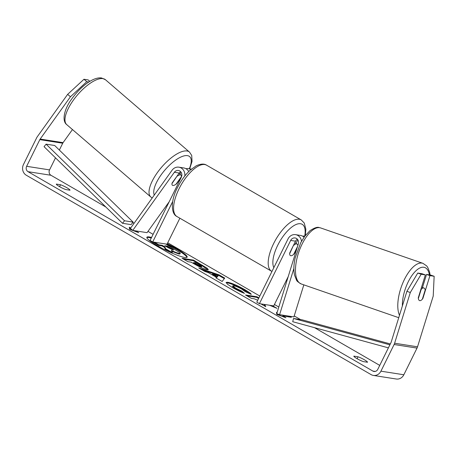 <?xml version="1.0" encoding="UTF-8"?>
<svg xmlns="http://www.w3.org/2000/svg" width="457" height="457" viewBox="0 0 457 457"><rect width="100%" height="100%" fill="white"/><g stroke="black" fill="none" stroke-linecap="round" stroke-linejoin="round"><path stroke-width="0.69" d="M181.28 177.31L176.705 183.697A6.661 2.531 -49.3 0 1 172.9 185.456A6.661 2.531 -49.3 0 1 172.34 185.211A6.661 2.531 -49.3 0 1 172.123 182.977L179.253 173.026A4.661 4.199 98.9 0 1 180.669 171.729M181.103 172.289L179.824 174.071M172.717 201.474L152.707 241.959L150.079 240.439L181.332 177.202A4.661 4.199 98.9 0 0 178.373 170.467A4.661 4.199 98.9 0 0 174.385 172.26L132.747 230.414L130.411 228.403L172.049 170.25A7.992 7.198 98.9 0 1 178.887 167.176A7.992 7.198 98.9 0 1 184.788 175.996M190.826 169.593A7.992 7.198 -81.1 0 0 188.341 168.656A7.992 7.198 -81.1 0 0 185.982 168.719M179.869 218.218L167.028 244.198L152.707 241.959L158.505 245.386L158.796 244.792L154.329 242.21M178.887 167.176L183.754 167.942A7.992 7.198 98.9 0 1 188.73 171.552M132.747 230.414L147.068 232.653L169.21 201.726M301.506 241.279A7.992 7.198 -81.1 0 0 295.582 234.658A7.992 7.198 -81.1 0 0 288.041 238.908L256.788 302.14L259.416 303.659L290.669 240.428A4.661 4.199 -81.1 0 1 295.068 237.948A4.661 4.199 -81.1 0 1 298.324 243.929L276.748 313.685L279.593 314.667L293.88 268.47M279.593 314.667L293.914 316.907L303.831 284.848M295.987 243.427L297.49 240.388A7.992 7.198 98.9 0 1 297.815 239.794M302.677 236.2A7.992 7.198 98.9 0 1 304.848 236.109M288.224 276.588L273.737 305.904L259.416 303.659M297.364 239.205A4.661 4.199 -81.1 0 0 295.536 241.187L289.698 253.007A6.661 2.736 120 0 0 290.406 255.589A6.661 2.736 120 0 0 294.279 253.726L296.999 248.214M304.042 237.223A7.992 7.198 -81.1 0 0 300.455 235.418L295.582 234.658M423.725 287.95A6.661 2.862 -70.9 0 1 423.942 288.007A6.661 2.862 -70.9 0 1 425.17 290.081L422.365 299.146A6.661 2.862 -70.9 0 1 419.8 300.649A6.661 2.862 -70.9 0 1 419.583 300.592A6.661 2.862 -70.9 0 1 418.355 298.518L421.16 289.452A6.661 2.862 -70.9 0 1 423.725 287.95M186.902 257.405A22.467 3.216 26.3 0 0 176.379 249.311A22.467 3.216 26.3 0 0 166.497 244.118M151.256 238.051A22.467 3.216 26.3 0 0 146.834 237.606M151.553 237.463A22.467 3.216 26.3 0 0 146.874 237.257A22.467 3.216 26.3 0 0 157.351 245.7A22.467 3.216 26.3 0 0 187.153 257.165A22.467 3.216 26.3 0 0 176.676 248.722A22.467 3.216 26.3 0 0 167.251 243.747M55.497 157.854L49.55 169.895A3.999 3.599 -81.1 0 0 50.95 175.265L105.824 206.998M132.758 222.57L134.055 223.319M147.982 231.373L153.095 234.332M167.725 242.787L259.805 296.033M274.434 304.493L278.81 307.024M294.211 315.93L300.517 319.574M314.507 327.663L379.733 365.383M70.441 96.77L67.642 94.359L83.968 79.261L86.767 81.672L70.441 96.77L40.165 139.054A3.999 3.599 -81.1 0 0 39.816 139.642L26.637 166.308A3.999 3.599 -81.1 0 0 28.037 171.678L372.866 371.078A3.999 3.599 -81.1 0 0 374.003 371.478A3.999 3.599 -81.1 0 0 377.773 369.353L390.952 342.687A3.999 3.599 -81.1 0 0 391.209 342.047L406.896 291.326L417.749 273.058L421.954 273.72L425.364 274.897L421.16 274.24L410.306 292.509L406.896 291.326M269.579 305.253L276.942 308.321L272.395 305.693M260.941 303.899L265.757 306.687L264.763 304.499M258.891 297.884L256.971 296.77L245.512 294.982L251.339 298.347L254.303 298.815L257.725 300.249M216.452 277.319L208.306 272.606L204.793 271.429L198.778 267.956L219.137 274.891L224.718 278.119L222.148 281.472L215.938 277.879L216.452 277.319L216.098 277.97M65.768 189.558A6.661 0.954 -153.7 0 1 59.421 186.565A6.661 0.954 -153.7 0 1 56.308 184.085L60.524 184.742A6.661 0.954 -153.7 0 1 66.871 187.73A6.661 0.954 -153.7 0 1 69.984 190.215L65.768 189.558M363.292 361.596L367.508 362.258A6.661 0.954 26.3 0 0 364.389 359.773A6.661 0.954 26.3 0 0 358.042 356.786L353.827 356.123A6.661 0.954 26.3 0 0 356.946 358.608A6.661 0.954 26.3 0 0 363.292 361.596M282.512 316.507L282.78 315.964L285.933 317.786L276.736 314.353L276.474 312.32L277.068 312.662M282.78 315.964L291.372 317.307L289.481 316.215M130.691 228.02L129.291 227.209L129.554 229.243L138.751 232.682L135.609 230.865M207.267 269.733L207.232 269.727C204.108 269.064 199.72 267.111 194.071 263.849L191.186 262.187L187.913 261.672L182.086 258.302L193.54 260.096L207.027 268.145L208.352 269.63L207.267 269.733M244.484 293.388C241.107 292.114 237.143 290.184 232.584 287.602L227.58 284.317L226.112 282.432L227.695 282.26C231.865 283.129 237.543 285.574 244.741 289.601C248.837 292.012 251.013 293.605 251.27 294.388L245.038 291.56L241.782 289.115C238.463 287.27 235.783 286.145 233.738 285.739L232.807 285.831L235.663 288.156L241.799 291.12L244.484 293.388M67.642 94.359L37.365 136.643A7.992 7.198 -81.1 0 0 36.657 137.82L23.478 164.486A7.992 7.198 -81.1 0 0 26.283 175.225L371.113 374.62A7.992 7.198 -81.1 0 0 373.38 375.426A7.992 7.198 -81.1 0 0 380.927 371.175L394.105 344.515A7.992 7.198 -81.1 0 0 394.62 343.224L410.306 292.509M72.457 129.548L63.077 142.641A3.999 3.599 -81.1 0 0 62.729 143.23L59.347 150.062M373.38 375.426L396.293 379.013A7.992 7.198 -81.1 0 0 403.839 374.763L417.018 348.097A7.992 7.198 -81.1 0 0 417.532 346.812L433.219 296.09L434.15 276.274L430.74 275.091L426.535 274.434L429.946 275.617L434.15 276.274M429.946 275.617L422.879 298.467A6.661 2.862 -70.9 0 1 419.583 300.592A6.661 2.862 -70.9 0 1 418.292 297.753L425.364 274.897M417.749 273.058L421.16 274.24M422.491 287.504L426.535 274.434M86.767 81.672L88.847 81.997M89.858 81.369L88.172 79.918L83.968 79.261M60.524 184.742L59.581 186.656M358.042 356.786L357.1 358.699M165.811 244.009L180.018 252.75L180.007 253.909L178.881 253.995L171.741 251.287M158.505 245.386L161.978 245.929L164.537 247.408L165.303 249.316L171.198 252.727M180.298 253.321L179.173 253.407C177.293 253.052 174.671 252.03 171.312 250.345L172.34 252.624L165.6 248.728L164.828 246.82L162.269 245.34L158.796 244.792M161.978 245.929L162.269 245.34M164.537 247.408L164.828 246.82M165.303 249.316L165.6 248.728M172.095 253.121L172.34 252.624M276.582 313.136L276.868 313.302M278.679 314.353L279.398 314.605M279.336 314.73L287.973 315.981M289.572 317.027L287.927 316.078M135.329 231.402L135.592 230.859M131.159 229.048L129.394 228.032M201.686 269.636L218.846 275.485L219.137 274.891M218.846 275.485L224.318 278.644M212.551 274.023L212.259 274.617L216.944 277.325L218.143 275.897L212.551 274.023L217.235 276.736L218.143 275.897M216.944 277.325L217.235 276.736M183.594 259.176L193.248 260.684L193.54 260.096M193.248 260.684L202.262 265.894L207.918 269.784M201 266.928L201.423 266.894L201.714 266.3L201.291 266.34C202.217 266.454 201.594 265.883 199.435 264.626L196.699 263.049L193.671 262.575L201.291 266.34L200.966 266.922L201.257 266.334M193.671 262.575L193.38 263.163L200.966 266.922M264.997 306.247L264.157 304.402M258.599 298.472L256.68 297.364L256.971 296.77M256.68 297.364L247.02 295.85M272.229 306.356L270.595 305.413M226.141 282.814L227.403 282.854C231.573 283.723 237.252 286.168 244.449 290.195L249.842 293.742M232.807 285.831L232.516 286.425L235.366 288.75L241.507 291.709L241.799 291.12M241.507 291.709L242.558 292.6M173.14 249.985C173.968 250.082 173.369 249.545 171.341 248.368L167.519 246.157L164.766 245.729L168.616 247.957L173.517 249.95M172.415 249.796L167.228 246.751L167.519 246.157M167.228 246.751L166.274 246.603M177.39 176.071A6.661 2.531 -49.3 0 1 180.475 174.871A6.661 2.531 -49.3 0 1 181.035 175.117A6.661 2.531 -49.3 0 1 181.4 176.699L175.985 184.257A6.661 2.531 -49.3 0 1 172.9 185.456A6.661 2.531 -49.3 0 1 172.34 185.211A6.661 2.531 -49.3 0 1 171.975 183.628L177.19 175.899M297.518 246.546L293.657 254.355A6.661 2.736 -60 0 1 290.406 255.589A6.661 2.736 -60 0 1 289.647 253.726L293.583 245.146M293.822 245.289A6.661 2.736 -60 0 1 297.073 244.055A6.661 2.736 -60 0 1 297.815 245.575M133.13 222.113L54.674 145.497L46.083 144.155L44.055 146.674L122.51 223.284L131.102 224.633L133.13 222.113L124.538 220.765L122.51 223.284M46.083 144.155L124.538 220.765M388.393 347.863L292.714 321.711L293.525 318.483L302.117 319.826L390.335 343.938M389.895 344.824L293.525 318.483M174.385 172.26L179.253 173.026M290.669 240.428L295.536 241.187M398.738 317.695L301.232 283.951A29.642 12.733 -70.9 0 1 298.53 252.858A29.642 12.733 -70.9 0 1 319.666 227.695A29.642 12.733 -70.9 0 1 320.62 227.929L422.931 263.341A29.642 12.733 109.1 0 0 421.977 263.101A29.642 12.733 109.1 0 0 403.023 282.495A29.642 12.733 109.1 0 0 399.492 315.256M402.377 305.944A26.312 11.305 -70.9 0 1 409.432 279.53A26.312 11.305 -70.9 0 1 423.833 267.259A26.312 11.305 -70.9 0 1 429.414 274.886M28.037 171.678L50.95 175.265M372.866 371.078L375.203 371.444M394.62 343.224L417.532 346.812M26.637 166.308L49.55 169.895M39.816 139.642L62.729 143.23M40.165 139.054L63.077 142.641M380.927 371.175L403.839 374.763M394.105 344.515L417.018 348.097M178.916 254.001L179.207 253.407M178.881 253.995L179.173 253.407M202.262 265.894L202.554 265.306M196.144 264.763L196.436 264.169M227.375 282.849L227.666 282.255M227.403 282.854L227.695 282.26M244.449 290.195L244.741 289.601M235.366 288.75L235.663 288.156M171.049 248.962L171.341 248.368M102.962 78.633A29.642 11.259 130.7 0 0 75.388 97.478A29.642 11.259 130.7 0 0 66.762 124.647C61.758 121.111 63.98 109.343 71.635 99.1C80.238 86.973 93.051 76.685 101.58 77.987L105.436 79.718A29.642 11.259 130.7 0 0 102.962 78.633M66.762 124.647L150.816 197.001A29.642 11.259 -49.3 0 1 159.442 169.833A29.642 11.259 -49.3 0 1 187.016 150.987A29.642 11.259 -49.3 0 1 189.489 152.072L105.436 79.718M189.289 168.804A26.312 9.997 130.7 0 0 187.456 155.643A26.312 9.997 130.7 0 0 164.406 170.621A26.312 9.997 130.7 0 0 154.277 195.07M206.598 165.194A29.642 12.185 120 0 0 179.018 188.861A29.642 12.185 120 0 0 176.922 216.509C170.684 213.716 170.849 199.869 177.465 187.61C181.001 180.549 185.262 174.717 190.249 170.107L196.196 165.834C200.709 163.76 204.176 163.549 206.598 165.194L301.214 219.908L304.271 223.045L305.853 229.243L305.327 235.481M176.922 216.509L271.544 271.224A29.642 12.185 -60 0 1 273.634 243.57A29.642 12.185 -60 0 1 301.214 219.908M304.739 236.098A26.312 10.814 120 0 0 296.941 224.17A26.312 10.814 120 0 0 277.696 245.318A26.312 10.814 120 0 0 273.84 267.636M188.341 168.656L191.363 169.13M422.931 263.341L426.638 265.883L427.701 267.322L429.614 272.149L430.094 274.988M320.62 227.929L319.197 227.575C317.455 226.769 314.359 227.826 309.909 230.739L304.825 236.143L300.797 242.581L295.199 257.788C293.697 264.42 293.485 270.201 294.554 275.137L296.462 279.97C296.57 280.878 298.158 282.209 301.232 283.951M421.565 287.185L423.942 288.007M150.816 197.001L152.221 197.944M181.035 175.117L179.007 173.369M189.678 168.867L192.037 161.441L191.729 155.477L189.489 152.072M294.776 242.724L297.073 244.055M271.544 271.224L271.955 271.447"/></g></svg>
